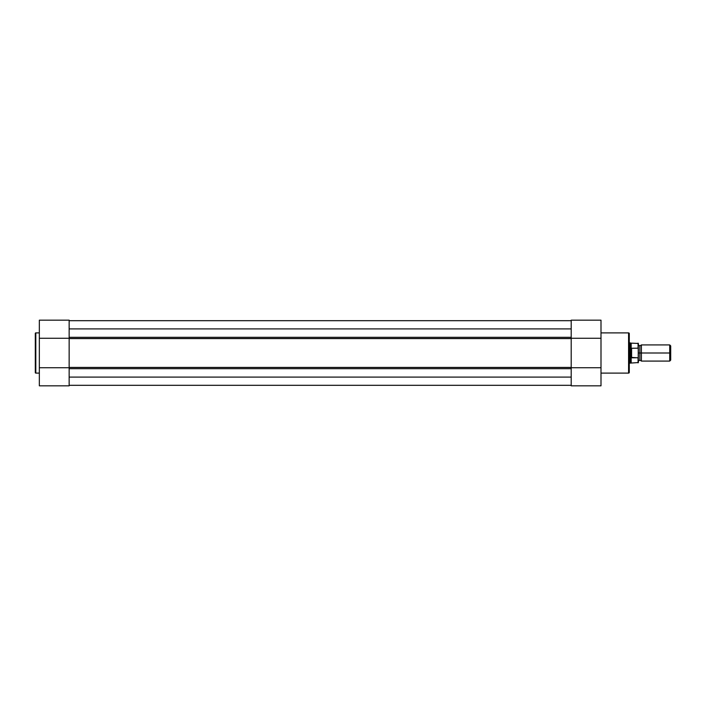 <?xml version="1.0" encoding="UTF-8"?>
<svg xmlns="http://www.w3.org/2000/svg" width="706" height="706" viewBox="0 0 706 706"><rect width="100%" height="100%" fill="white"/><g stroke="black" fill="none" stroke-linecap="round" stroke-linejoin="round"><path stroke-width="1.06" d="M35.3 333.4L35.3 372.6A0.503 0.503 0 0 0 35.803 373.103L35.803 332.897A0.503 0.503 0 0 0 35.3 333.4L35.3 372.6A0.503 0.503 0 0 0 35.803 373.103L39.342 373.103L35.803 373.103L35.803 332.897L39.342 332.897L35.803 332.897A0.503 0.503 0 0 0 35.3 333.4L35.3 333.497M69.144 385.829L39.342 385.829L69.144 385.829L69.144 367.738L39.342 367.738L39.342 385.829L39.342 338.262L39.342 367.738L69.144 367.738L69.144 385.829M39.342 320.171L39.342 338.262L69.144 338.262L69.144 320.171L39.342 320.171L39.342 338.262L69.144 338.262L69.144 320.383M69.144 367.429L571.198 367.429L571.198 338.571L69.144 338.571L69.144 367.429L571.198 367.429M571.198 328.908L69.144 328.908L571.198 328.908M69.144 337.327L571.198 337.327L69.144 337.327M571.198 320.692L69.144 320.692L571.198 320.692M571.198 320.674L69.144 320.674L571.198 320.674M571.198 385.326L69.144 385.326L571.198 385.326M571.198 385.308L69.144 385.308L571.198 385.308M571.198 377.092L69.144 377.092L571.198 377.092M69.144 368.673L571.198 368.673L69.144 368.673M69.144 360.492L69.144 345.508M571.198 360.492L571.198 345.508M571.198 338.571L69.144 338.571M629.284 372.397L629.284 333.603A0.706 0.706 0 0 0 628.578 332.897L628.578 373.103A0.706 0.706 0 0 0 629.284 372.397L629.284 333.603A0.706 0.706 0 0 0 628.578 332.897L601 332.897L628.578 332.897L628.578 373.103L601 373.103L628.578 373.103A0.706 0.706 0 0 0 629.284 372.397L629.284 372.3M571.198 320.171L601 320.171L571.198 320.171L571.198 338.262L601 338.262L601 320.171L601 367.738L601 338.262L571.198 338.262L571.198 320.171M571.198 385.829L601 385.829L601 367.738L571.198 367.738L571.198 385.829L601 385.829L601 367.738L571.198 367.738L571.198 385.617M670.7 345.905L669.72 344.916L641.401 344.916L641.401 353L641.401 344.916L641.401 353L639.892 353L639.892 345.931L639.892 353L641.401 353L641.401 361.084L641.401 353L669.72 353L669.72 344.916L669.72 353L670.7 353L670.7 345.905L670.7 353L669.72 353L669.72 361.084L669.72 353L641.401 353L641.401 361.084L639.892 360.069L639.892 353L639.892 360.069L638.374 361.084L638.374 343.451L638.374 348.826L638.074 348.173L631.305 348.27L630.29 353L630.29 342.895L630.352 354.147L631.305 357.73L631.305 348.27L631.605 357.827L631.605 348.173L631.605 357.827L638.233 357.73L638.233 348.27M638.374 353L639.892 353L638.374 353M629.284 363.105L630.29 363.105L630.29 353L630.29 363.105L638.374 362.549L638.374 357.174L638.074 362.849L638.074 357.827L631.173 357.377L631.173 362.849L631.173 357.377L630.29 353L629.284 353L630.29 353L631.305 348.27L638.074 348.173L638.074 343.151L638.162 348.208M638.374 362.549L638.374 361.093M638.374 348.508L638.374 349.911M629.284 342.895L631.173 343.151L631.173 348.623L631.173 343.151L638.374 343.451M670.7 360.095L670.7 353L670.7 360.095L669.72 361.084L641.401 361.084M641.401 344.916L639.892 345.931L638.374 344.916"/></g></svg>
